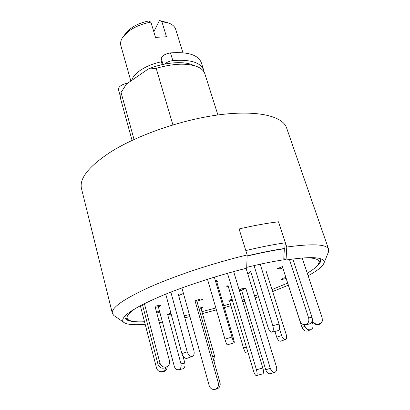 <?xml version="1.0" encoding="UTF-8"?>
<svg xmlns="http://www.w3.org/2000/svg" width="410" height="410" viewBox="0 0 410 410"><rect width="100%" height="100%" fill="white"/><g stroke="black" fill="none" stroke-linecap="round" stroke-linejoin="round"><path stroke-width="0.61" d="M328.22 252.596L328.625 251.602L328.646 249.321L286.6 127.91C282.797 116.281 258.187 110.008 220.744 114.6C183.383 119.166 137.95 134.731 110.608 152.018C88.76 166.388 79.058 178.601 81.508 188.661L112.371 313.383C111.074 308.115 122.513 299.807 146.683 288.461C172.302 276.704 211.975 263.389 247.163 254.943L246.682 268.202C218.222 275.3 186.98 285.406 163.8 294.918C140.297 304.804 126.828 312.538 123.395 318.114C122.385 319.882 122.508 321.291 123.758 322.352L114.508 315.9M112.371 313.383L113.626 315.285M328.646 249.321C326.878 244.232 312.922 243.468 286.774 247.035L286.036 260.012C305.224 257.126 317.202 256.885 321.973 259.294C323.782 260.222 324.454 261.472 323.977 263.046C322.747 266.433 317.468 270.677 308.135 275.761M288.332 285.216L272.604 291.566M258.52 296.712L255.169 297.875M244.908 301.309L242.848 301.975M230.907 305.686L224.357 307.623M216.408 309.878L202.463 313.578M189.927 316.612L184.797 317.765M162.452 322.086L159.331 322.578M145.171 324.295C133.911 325.253 126.772 324.607 123.758 322.352M319.149 258.356C320.435 259.248 320.871 260.381 320.456 261.744C319.851 263.63 317.832 265.844 314.398 268.381M134.7 321.609C130.436 321.353 127.541 320.594 126.003 319.344C124.912 318.426 124.666 317.243 125.255 315.792M247.122 256.091C260.929 252.796 273.337 250.341 284.35 248.721L283.802 258.449L286.036 260.012M247.163 254.943L239.086 228.949C253.652 225.592 266.782 223.199 278.472 221.779L286.774 247.035M134.044 139.477L121.058 92.47L120.591 98.723L132.066 140.399M217.91 114.969L204.836 73.769C203.883 70.802 201.371 68.444 197.292 66.702C187.027 62.879 173.327 63.427 156.189 68.337L172.902 124.881M156.189 68.337L148.041 69.116L126.505 84.019L121.058 92.47M195.601 66.071L192.551 64.934C183.091 60.762 163.81 62.448 148.041 69.116M204.006 71.934L203.626 69.946C200.577 62.407 190.312 59.291 172.835 60.593C169.453 61.049 166.747 62.207 164.723 64.073M203.626 69.946L201.289 62.592C198.194 54.904 187.929 51.665 170.488 52.885C165.266 53.792 162.186 55.663 161.258 58.492L163.036 64.421M126.967 83.701L126.833 83.235C121.201 84.757 118.403 86.853 118.434 89.518L120.284 96.237M126.833 83.235L127.997 82.989M162.339 64.58L161.094 60.429L162.211 64.606M161.094 60.429L161.258 58.492M227.494 273.301L256.46 369.794C257.316 372.992 257.342 374.93 256.537 375.606C255.558 375.647 254.564 374.14 253.559 371.086L227.986 285.509L226.371 287.036L228.303 286.564M233.644 271.599L262.846 367.99C263.707 371.178 263.722 373.115 262.897 373.797L262.805 373.823M254.046 265.598L272.804 325.648C273.695 329.107 273.429 331.275 272.004 332.161C270.538 332.341 269.273 330.937 268.212 327.949L250.7 271.502L247.922 273.439L251.094 272.768M260.191 264.214L279.061 324.09C279.953 327.534 279.676 329.696 278.231 330.583L278.067 330.629M287.646 283.1L271.973 289.573M257.921 294.78L254.574 295.948M244.329 299.402L242.269 300.069M230.343 303.795L223.798 305.727M215.855 307.977L201.915 311.646M189.374 314.634L184.244 315.761M161.868 319.892L158.737 320.343M144.51 321.747C136.376 322.157 131 321.507 128.381 319.8C125.163 317.565 127.684 313.681 135.956 308.146M246.717 267.346C261.313 263.779 274.203 261.18 285.391 259.561M306.014 257.772C315.961 257.91 320.195 259.791 318.708 263.42C317.524 266.126 313.722 269.396 307.285 273.224M284.35 248.721L284.75 248.445C273.624 250.079 261.083 252.57 247.133 255.901M285.38 242.787L278.472 221.779C266.782 223.199 253.652 225.592 239.086 228.949L245.805 250.571C260.473 247.066 273.665 244.473 285.38 242.787L284.75 248.445M216.721 281.711L217.341 281.516L216.383 280.553L233.218 337.707C234.1 340.787 234.428 342.468 234.202 342.75C233.751 342.365 232.998 340.459 231.952 337.025L214.343 277.155M207.501 279.271L224.931 339.167C225.971 342.601 226.735 344.502 227.217 344.871L227.248 344.861M178.642 295.548L182.65 293.816L178.253 294.129L193.894 350.606C194.565 353.661 194.012 355.603 192.239 356.423C190.045 356.664 188.364 355.111 187.191 351.76L170.842 292.104M165.732 294.134L181.922 353.707C183.085 357.043 184.766 358.591 186.965 358.345L187.206 358.258M155.287 307.367L159.254 306.495L161.176 304.917L154.995 306.275L169.474 360.723C170.006 363.501 169.104 365.52 166.773 366.781C163.559 367.703 161.294 366.489 159.982 363.142L144.402 303.631M142.439 304.62L158.004 364.29C159.305 367.606 161.55 368.81 164.743 367.898L165.461 367.503M156.794 313.045L159.444 312.22L158.096 311.615L156.543 312.102M140.343 305.716L156.559 368.098C157.337 370.466 158.926 371.67 161.33 371.711C163.862 371.378 165.384 369.892 165.896 367.263M161.504 371.726L162.678 371.819C165.563 371.352 167.08 369.6 167.239 366.545M158.342 306.695L174.265 366.279C175.131 368.836 176.582 369.979 178.606 369.717C180.738 368.826 181.527 366.868 180.979 363.86L167.639 314.49L171.165 314.127M170.898 313.132L167.639 314.49M182.23 368.99L182.501 368.938C184.628 368.047 185.417 366.109 184.869 363.116L182.947 356.044M214.076 361.328L214.169 361.307C215.117 360.656 215.255 358.924 214.573 356.106L201.054 308.622L203.047 307.249L198.886 308.192M199.132 309.058L201.054 308.622M232.101 299.29L228.8 300.31L229.497 300.955L232.337 300.074M247.778 351.739L245.236 352.508L243.484 347.952L229.497 300.955M280.737 341.146L280.604 341.192C279.061 341.304 277.775 339.987 276.745 337.24L274.925 331.423M266.177 271.282L286.277 334.729C286.964 337.302 286.687 338.891 285.447 339.506C283.91 339.613 282.623 338.291 281.583 335.534L279.456 328.774M285.913 277.529L283.623 278.031L280.937 279.687L286.226 278.498M308.176 330.798L307.808 330.962C305.219 331.546 303.303 330.404 302.052 327.534L286.17 278.534M311.943 321.471L312.84 324.197C313.501 326.821 312.799 328.646 310.739 329.666C308.135 330.25 306.203 329.102 304.943 326.211L304.466 324.74M322.388 319.836L322.28 320.938C321.502 325.75 313.957 325.945 312.651 321.199L312.307 320.148M302.211 258.023L322.147 317.745L322.301 320.384C321.517 325.238 313.906 325.438 312.589 320.651L312.338 319.887M289.46 259.494L308.617 317.873C309.376 321.327 308.34 323.582 305.511 324.648C302.954 324.966 301.119 323.741 300.002 320.979L282.362 266.572L276.909 268.852L280.46 268.734L282.751 267.776M292.817 259.033L312.056 317.381C312.809 320.805 311.779 323.049 308.961 324.105L308.443 324.187M202.704 299.295L200.89 298.849L195.047 300.807L196.913 301.237L202.704 299.295M215.921 389.187L216.839 389.029C219.55 387.927 220.621 385.836 220.057 382.761L196.913 301.237M181.917 287.933L209.243 385.789C210.325 388.644 212.272 389.823 215.081 389.336C217.812 388.219 218.894 386.112 218.33 383.007L195.047 300.807M246.061 268.355L276.427 366.755C277.129 369.651 276.606 371.486 274.859 372.27C272.901 372.475 271.379 371.147 270.298 368.288L245.821 288.286L241.659 288.804L239.194 289.916M270.482 373.7L270.272 373.771C268.314 373.981 266.802 372.659 265.731 369.815L241.536 290.213L245.821 288.286M239.368 290.485L241.536 290.213M124.097 35.485L126.013 33.077C130.79 27.203 138.303 23.18 148.548 21.007L150.931 22.145C142.352 23.662 134.962 26.676 128.761 31.186L123.231 36.577C120.883 39.816 120.089 42.814 120.837 45.577L130.846 81.016M161.376 61.802C153.166 63.535 146.068 66.435 140.082 70.505C135.413 73.82 132.62 77.126 131.707 80.421M182.947 52.741L175.68 29.33C174.809 26.604 172.507 24.523 168.776 23.083L161.873 21.628L159.428 20.5L167.454 22.642M150.931 22.145L155.492 37.371L166.486 36.746L161.873 21.628M159.428 20.5L153.817 31.77M172.835 60.593L170.488 52.885M262.846 367.99L256.46 369.794M272.804 325.648L279.061 324.09M224.931 339.167L231.952 337.025M181.922 353.707L187.191 351.76M158.004 364.29L159.982 363.142M180.979 363.86L184.869 363.116M212.631 356.608L214.573 356.106M243.484 347.952L246.384 347.075M276.745 337.24L281.583 335.534M302.052 327.534L304.943 326.211M312.651 321.199L312.589 320.651M308.617 317.873L312.056 317.381M218.33 383.007L220.057 382.761M265.731 369.815L270.298 368.288M323.977 263.046L328.625 251.602M124.466 316.643L123.395 318.114M320.277 258.643L321.973 259.294M256.537 375.606L262.897 373.797M272.004 332.161L278.231 330.583M318.708 263.42L320.487 259.991M128.381 319.8L125.024 317.888M227.217 344.871L234.202 342.75M186.965 358.345L192.239 356.423M164.743 367.898L166.773 366.781M162.678 371.819L161.33 371.711M182.501 368.938L178.606 369.717M285.447 339.506L280.604 341.192M310.739 329.666L307.808 330.962M322.301 320.384L322.28 320.938M305.511 324.648L308.961 324.105M216.839 389.029L215.081 389.336M274.859 372.27L270.272 373.771"/></g></svg>
